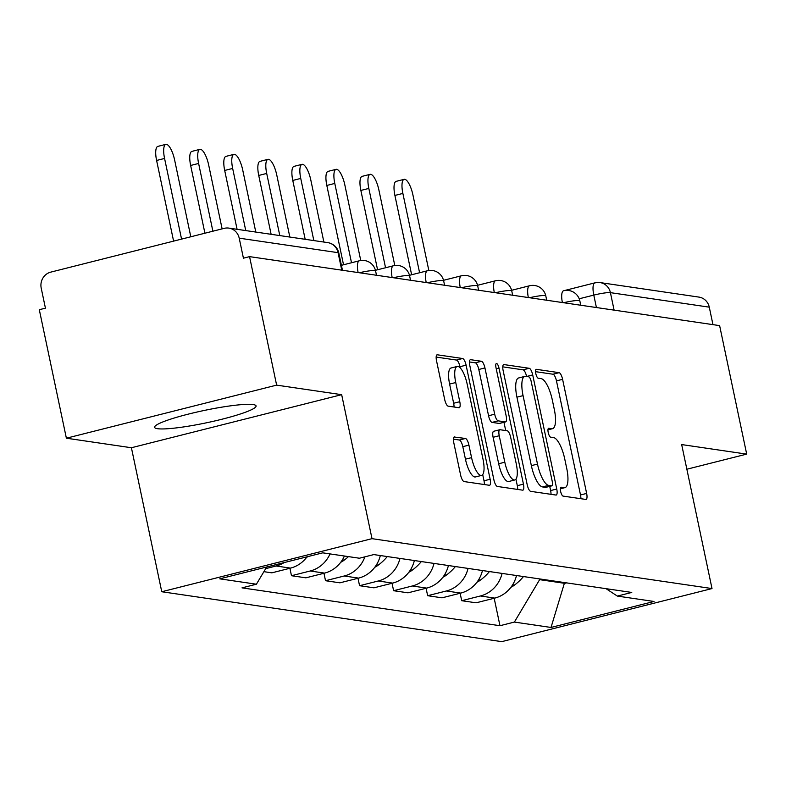 <?xml version="1.0" encoding="UTF-8"?>
<svg xmlns="http://www.w3.org/2000/svg" width="786" height="786" viewBox="0 0 786 786"><rect width="100%" height="100%" fill="white"/><g stroke="black" fill="none" stroke-linecap="round" stroke-linejoin="round"><path stroke-width="1.18" d="M560.634 491.437A4.569 1.415 75.8 0 0 563.071 496.094L585.825 499.434A6.524 2.014 75.8 0 0 586.091 499.424A6.524 2.014 75.8 0 0 586.641 493.411L562.599 379.333A6.524 2.014 75.8 0 0 559.121 372.672L536.357 369.332A4.569 1.415 75.8 0 0 536.18 369.341A4.569 1.415 75.8 0 0 535.797 373.556A4.569 1.415 75.8 0 0 538.223 378.213L541.171 378.646A20.878 6.455 75.8 0 1 552.303 399.927L554.307 409.437A20.878 6.455 75.8 0 1 552.558 428.675A20.878 6.455 75.8 0 1 551.723 428.714L548.775 428.282A4.569 1.415 75.8 0 0 548.599 428.291A4.569 1.415 75.8 0 0 548.215 432.497A4.569 1.415 75.8 0 0 550.652 437.154L553.599 437.586A20.878 6.455 75.8 0 1 564.721 458.877L566.726 468.377A20.878 6.455 75.8 0 1 564.987 487.615A20.878 6.455 75.8 0 1 564.142 487.654L561.204 487.222A4.569 1.415 75.8 0 0 561.017 487.232A4.569 1.415 75.8 0 0 560.634 491.437M157.514 428.694A51.847 6.268 168.1 0 0 214.607 421.001A51.847 6.268 168.1 0 0 256.069 405.94A51.847 6.268 168.1 0 0 253.141 404.564A51.847 6.268 168.1 0 0 196.058 412.257A51.847 6.268 168.1 0 0 154.596 427.319A51.847 6.268 168.1 0 0 157.514 428.694M454.632 436.878A6.524 2.014 75.8 0 0 454.377 436.888A6.524 2.014 75.8 0 0 453.827 442.901L460.576 474.911A6.524 2.014 75.8 0 0 464.054 481.563L489.334 485.276A6.524 2.014 75.8 0 0 489.59 485.257A6.524 2.014 75.8 0 0 490.14 479.244L466.098 365.166A6.524 2.014 75.8 0 0 462.62 358.514L437.34 354.8A6.524 2.014 75.8 0 0 437.075 354.81A6.524 2.014 75.8 0 0 436.535 360.823L444.68 399.485A6.524 2.014 75.8 0 0 448.158 406.146L458.975 407.728A6.524 2.014 75.8 0 0 459.24 407.718A6.524 2.014 75.8 0 0 459.781 401.705L455.742 382.536A17.459 5.394 75.8 0 1 457.197 366.453A17.459 5.394 75.8 0 1 467.198 384.216L483.026 459.319A17.459 5.394 75.8 0 1 481.572 475.402A17.459 5.394 75.8 0 1 471.571 457.639L468.928 445.122A6.524 2.014 75.8 0 0 465.45 438.47L454.141 437.006M372.004 538.665L341.664 394.67L276.633 385.13L249.555 256.629L719.622 325.62L746.7 454.121L681.668 444.571L712.008 588.567L372.004 538.665L161.759 591.74L501.753 641.641L712.008 588.567M527.19 484.687A6.524 2.014 75.8 0 0 530.668 491.338L555.948 495.052A6.524 2.014 75.8 0 0 556.213 495.042A6.524 2.014 75.8 0 0 556.753 489.03L532.712 374.942A6.524 2.014 75.8 0 0 529.233 368.29L503.964 364.576A6.524 2.014 75.8 0 0 503.698 364.596A6.524 2.014 75.8 0 0 503.148 370.609L527.19 484.687M522.641 490.159L497.361 486.455A6.524 2.014 75.8 0 1 493.883 479.794L469.841 365.716A6.524 2.014 75.8 0 1 470.392 359.703A6.524 2.014 75.8 0 1 470.647 359.693L481.464 361.275A6.524 2.014 75.8 0 1 484.942 367.936L494.699 414.202A6.524 2.014 75.8 0 0 498.177 420.854L505.349 421.905A6.524 2.014 75.8 0 0 505.614 421.895A6.524 2.014 75.8 0 0 506.155 415.882L496.005 367.71A4.569 1.415 75.8 0 1 496.388 363.505A4.569 1.415 75.8 0 1 499.002 368.153L523.447 484.137A6.524 2.014 75.8 0 1 522.896 490.15A6.524 2.014 75.8 0 1 522.641 490.159M276.633 385.13L66.378 438.205L39.3 309.704L45.431 308.161L41.216 288.148A13.293 12.547 -81.7 0 1 50.746 272.133L224.226 228.343A13.293 12.547 -81.7 0 1 228.873 228.107L327.733 242.619A13.293 12.547 98.3 0 1 338.068 252.67L239.209 238.168A13.293 12.547 -81.7 0 0 228.873 228.107M66.378 438.205L131.409 447.745L161.759 591.74M249.555 256.629L243.424 258.181L239.209 238.168M562.373 302.541A13.293 4.107 -104.2 0 1 563.582 290.771L594.904 282.852A13.293 4.107 75.8 0 1 595.434 282.822A13.293 12.547 98.3 0 1 600.091 282.587L698.941 297.098A13.293 12.547 98.3 0 1 709.277 307.159L610.417 292.647A13.293 1.611 168.1 0 0 593.794 295.104L579.203 298.778M712.961 324.647L709.277 307.159M686.866 469.222L746.7 454.121M502.107 573.416A30.575 28.846 98.3 0 1 480.393 595.985L494.797 598.097A30.575 28.846 -81.7 0 0 516.5 575.529M494.797 598.097L476.1 602.813L461.696 600.701L460.134 593.253M480.393 595.985L461.696 600.701M426.081 588.262L427.653 595.7L442.056 597.822L460.753 593.096A30.575 28.846 -81.7 0 0 482.457 570.538M468.053 568.416A30.575 28.846 98.3 0 1 446.35 590.984L427.653 595.7M392.037 583.261L393.609 590.708L408.013 592.821L426.71 588.105A30.575 28.846 -81.7 0 0 448.413 565.537M434.01 563.424A30.575 28.846 98.3 0 1 412.306 585.983L393.609 590.708M357.994 578.27L359.566 585.708L373.969 587.82L392.666 583.104A30.575 28.846 -81.7 0 0 414.369 560.546M399.966 558.424A30.575 28.846 98.3 0 1 378.262 580.992L359.566 585.708M323.95 573.269L325.522 580.716L339.925 582.829L358.622 578.113A30.575 28.846 -81.7 0 0 380.326 555.545M364.9 556.832A30.575 28.846 98.3 0 1 344.219 575.991L325.522 580.716M289.906 568.268L291.478 575.716L305.882 577.828L324.579 573.112A30.575 28.846 -81.7 0 0 344.415 556.026M330.022 553.914A30.575 28.846 98.3 0 1 310.175 571L291.478 575.716M263.9 571.668L271.838 572.837L290.535 568.111A30.575 28.846 -81.7 0 0 307.041 556.802M284.178 562.58A30.575 28.846 98.3 0 1 276.132 565.999L265.707 568.632M539.481 578.899L539.638 579.655L564.741 583.34L566.559 582.878M564.584 582.583L551.025 627.454L514.368 622.08L539.638 579.655M606.045 588.675L617.344 596.083L654.011 601.467L551.025 627.454M266.68 566.991L256.413 584.214L242.009 587.859L499.965 625.715L514.368 622.08M256.413 584.214L219.756 578.84L322.741 552.843L359.399 558.227L373.802 554.582L631.757 592.447L617.344 596.083M341.664 394.67L131.409 447.745M494.178 598.254L499.965 625.715M580.883 498.707A6.524 2.014 75.8 0 0 580.51 494.964L556.468 380.876A6.524 2.014 75.8 0 0 552.99 374.224L535.541 371.66M532.712 374.942L526.581 376.494A6.524 2.014 75.8 0 0 523.103 369.842L502.785 366.856M550.996 494.325A6.524 2.014 75.8 0 0 550.622 490.572L549.738 486.367M551.723 485.827A4.569 1.415 75.8 0 0 551.91 485.827A4.569 1.415 75.8 0 0 552.283 481.612L531.189 381.475A4.569 1.415 75.8 0 0 528.752 376.818L525.647 376.366A20.878 6.455 75.8 0 0 524.802 376.396A20.878 6.455 75.8 0 0 523.063 395.633L537.486 464.084A20.878 6.455 75.8 0 0 548.618 485.375L551.723 485.827L545.592 487.379A4.569 1.415 75.8 0 0 545.779 487.369A4.569 1.415 75.8 0 0 545.936 487.291M524.802 376.396L518.681 377.948A20.878 6.455 75.8 0 0 516.933 397.185L523.063 395.633M545.592 487.379L542.487 486.927A20.878 6.455 75.8 0 1 531.356 465.636L516.933 397.185M469.468 361.963L475.334 362.827L481.464 361.275M499.719 423.33A6.524 2.014 75.8 0 1 499.483 423.438A6.524 2.014 75.8 0 1 499.218 423.448L492.046 422.396A6.524 2.014 75.8 0 1 488.568 415.745L478.812 369.479A6.524 2.014 75.8 0 0 475.334 362.827M503.964 422.308L505.703 430.551M515.94 479.165L517.316 485.689L523.447 484.137M504.808 462.207A17.459 5.394 75.8 0 0 514.81 479.971A17.459 5.394 75.8 0 0 516.274 463.887L510.694 437.429A6.524 2.014 75.8 0 0 507.216 430.777L500.043 429.726A6.524 2.014 75.8 0 0 499.778 429.736A6.524 2.014 75.8 0 0 499.238 435.749L504.808 462.207L498.678 463.76A17.459 5.394 75.8 0 0 508.689 481.523L514.81 479.971M493.913 431.268A6.524 2.014 75.8 0 0 493.647 431.288A6.524 2.014 75.8 0 0 493.107 437.291L499.238 435.749M498.678 463.76L493.107 437.291M517.689 489.432A6.524 2.014 75.8 0 0 517.316 485.689M481.572 475.402L475.442 476.945A17.459 5.394 75.8 0 1 465.44 459.181L462.807 446.664A6.524 2.014 75.8 0 0 459.329 440.013L453.453 439.158M457.197 366.453L451.076 367.995A17.459 5.394 75.8 0 0 449.612 384.079L455.742 382.536M454.023 407.001A6.524 2.014 75.8 0 0 453.65 403.247L449.612 384.079M460.203 367.868L459.967 366.708A6.524 2.014 75.8 0 0 456.489 360.057L436.161 357.08M484.382 484.549A6.524 2.014 75.8 0 0 484.009 480.796L482.702 474.597M428.842 270.502L412.915 194.899A15.288 4.726 75.8 0 0 404.151 179.336A15.288 4.726 75.8 0 0 402.874 193.425L394.906 195.439A15.288 4.726 -104.2 0 1 396.183 181.35L404.151 179.336M523.476 576.551A50.52 47.661 98.3 0 1 514.427 585.108L513.68 585.649A16.781 15.838 98.3 0 1 510.949 587.26M411.628 274.766L394.906 195.439M419.596 272.752L402.874 193.425M394.798 265.501L378.872 189.907A15.288 4.726 75.8 0 0 370.108 174.345A15.288 4.726 75.8 0 0 368.83 188.434L360.862 190.438A15.288 4.726 -104.2 0 1 362.14 176.349L370.108 174.345M489.432 571.56A50.52 47.661 98.3 0 1 480.384 580.107L479.637 580.658A16.781 15.838 98.3 0 1 476.906 582.259M377.575 269.765L360.862 190.438M385.553 267.761L368.83 188.434M360.754 260.51L344.828 184.906A15.288 4.726 75.8 0 0 336.064 169.344A15.288 4.726 75.8 0 0 334.787 183.433L326.819 185.447A15.288 4.726 -104.2 0 1 328.096 171.358L336.064 169.344M455.389 566.559A50.52 47.661 98.3 0 1 446.34 575.106L445.593 575.657A16.781 15.838 98.3 0 1 442.862 577.268M343.531 264.774L326.819 185.447M351.509 262.76L334.787 183.433M323.881 242.049L310.784 179.906A15.288 4.726 75.8 0 0 302.02 164.353A15.288 4.726 75.8 0 0 300.743 178.432L292.775 180.446A15.288 4.726 -104.2 0 1 294.052 166.357L302.02 164.353M421.345 561.568A50.52 47.661 98.3 0 1 412.296 570.115L411.55 570.656A16.781 15.838 98.3 0 1 408.818 572.267M305.174 239.308L292.775 180.446M313.84 240.575L300.743 178.432M289.838 237.048L276.741 174.914A15.288 4.726 75.8 0 0 267.977 159.352A15.288 4.726 75.8 0 0 266.7 173.441L258.732 175.455A15.288 4.726 -104.2 0 1 260.009 161.366L267.977 159.352M387.302 556.567A50.52 47.661 98.3 0 1 378.253 565.114L377.506 565.665A16.781 15.838 98.3 0 1 374.775 567.276M271.131 234.307L258.732 175.455M279.796 235.574L266.7 173.441M255.794 232.057L242.697 169.914A15.288 4.726 75.8 0 0 233.933 154.361A15.288 4.726 75.8 0 0 232.656 168.44L224.688 170.454A15.288 4.726 -104.2 0 1 225.965 156.365L233.933 154.361M348.473 556.616A50.52 47.661 98.3 0 1 344.209 560.123L343.462 560.664A16.781 15.838 98.3 0 1 340.731 562.275M237.087 229.306L224.688 170.454M245.753 230.583L232.656 168.44M222.124 228.873L208.654 164.922A15.288 4.726 75.8 0 0 199.89 149.36A15.288 4.726 75.8 0 0 198.612 163.449L190.644 165.463A15.288 4.726 -104.2 0 1 191.922 151.374L199.89 149.36M204.92 233.216L190.644 165.463M308.112 556.537A16.781 15.838 98.3 0 1 306.687 557.284M212.888 231.202L198.612 163.449M190.802 236.782L174.61 159.922A15.288 4.726 75.8 0 0 165.846 144.359A15.288 4.726 75.8 0 0 164.569 158.448L156.601 160.462A15.288 4.726 -104.2 0 1 157.878 146.373L165.846 144.359M173.598 241.125L156.601 160.462M181.566 239.111L164.569 158.448M596.417 307.542L593.794 295.104A13.293 4.107 75.8 0 1 594.904 282.852A13.293 13.293 0 0 1 600.091 282.587A13.293 12.547 98.3 0 1 610.417 292.647L614.102 310.136M310.175 571L324.579 573.112M344.219 575.991L358.622 578.113M378.262 580.992L392.666 583.104M412.306 585.983L426.71 588.105M446.35 590.984L460.753 593.096M276.132 565.999L290.535 568.111M580.756 305.243L579.842 300.92A13.293 1.611 168.1 0 0 563.631 302.728M546.712 300.242L545.798 295.919A13.293 1.611 168.1 0 0 529.587 297.737M512.668 295.251L511.755 290.928A13.293 1.611 168.1 0 0 495.544 292.736M478.625 290.25L477.711 285.927A13.293 1.611 168.1 0 0 461.5 287.745M444.581 285.259L443.668 280.926A13.293 1.611 168.1 0 0 427.456 282.744M410.538 280.258L409.624 275.935A13.293 1.611 168.1 0 0 393.413 277.753M376.494 275.267L375.58 270.934A13.293 1.611 168.1 0 0 359.369 272.752M528.33 297.55A13.293 4.107 -104.2 0 1 529.538 285.77L511.607 290.299M494.286 292.549A13.293 4.107 -104.2 0 1 495.494 280.779L477.564 285.298M460.242 287.558A13.293 4.107 -104.2 0 1 461.451 275.778L443.52 280.307M426.199 282.557A13.293 4.107 -104.2 0 1 427.407 270.777L409.477 275.306M392.155 277.566A13.293 4.107 -104.2 0 1 393.364 265.786L375.433 270.305M358.111 272.565A13.293 4.107 -104.2 0 1 359.32 260.785L341.399 265.314M341.753 270.168L338.068 252.67A13.293 1.611 168.1 0 1 338.815 253.023A13.293 13.293 0 0 0 327.733 242.619M560.389 488.607L564.142 487.654M547.97 429.657L551.723 428.714M552.99 374.224L559.121 372.672M556.468 380.876L562.599 379.333M580.51 494.964L586.641 493.411M503.462 364.704L503.964 364.576M523.103 369.842L529.233 368.29M550.622 490.572L556.753 489.03M531.356 465.636L537.486 464.084M542.487 486.927L548.618 485.375M470.156 359.821L470.647 359.693M478.812 369.479L484.942 367.936M488.568 415.745L494.699 414.202M492.046 422.396L498.177 420.854M499.218 423.448L505.349 421.905M496.241 368.85L499.002 368.153M459.329 440.013L465.45 438.47M462.807 446.664L468.928 445.122M465.44 459.181L471.571 457.639M453.65 403.247L459.781 401.705M436.839 354.928L437.34 354.8M456.489 360.057L462.62 358.514M459.967 366.708L466.098 365.166M484.009 480.796L490.14 479.244M512.236 585.432L513.68 585.649M512.61 584.833L514.427 585.108M478.193 580.441L479.637 580.658M478.566 579.842L480.384 580.107M444.149 575.44L445.593 575.657M444.522 574.841L446.34 575.106M410.105 570.449L411.55 570.656M410.479 569.85L412.296 570.115M376.062 565.448L377.506 565.665M376.435 564.849L378.253 565.114M342.008 560.457L343.462 560.664M342.391 559.858L344.209 560.123M579.842 300.92A13.293 13.293 0 0 0 563.582 290.771M545.798 295.919A13.293 13.293 0 0 0 529.538 285.77M511.755 290.928A13.293 13.293 0 0 0 495.494 280.779M477.711 285.927A13.293 13.293 0 0 0 461.451 275.778M443.668 280.926A13.293 13.293 0 0 0 427.407 270.777M409.624 275.935A13.293 13.293 0 0 0 393.364 265.786M375.58 270.934A13.293 13.293 0 0 0 359.32 260.785M342.45 270.266L338.815 253.023M560.379 488.784L564.987 487.615M547.96 429.834L552.558 428.675M545.779 487.369L551.91 485.827M499.483 423.438L505.614 421.895M493.647 431.288L499.778 429.736"/></g></svg>
